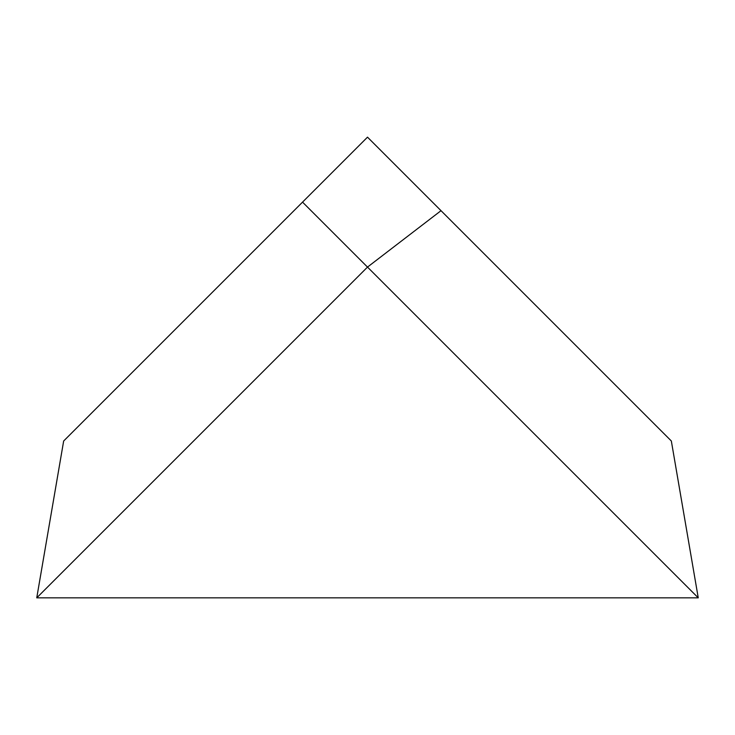 <?xml version="1.0" encoding="UTF-8"?>
<svg xmlns="http://www.w3.org/2000/svg" width="735" height="735" viewBox="0 0 735 735"><rect width="100%" height="100%" fill="white"/><g stroke="black" fill="none" stroke-linecap="round" stroke-linejoin="round"><path stroke-width="1.1" d="M36.75 597.84L367.5 267.09L302.535 202.125L63.66 441L36.75 597.84L698.25 597.84L302.535 202.125L367.5 137.16L671.34 441L698.25 597.84M441.018 210.679L367.5 267.09"/></g></svg>
